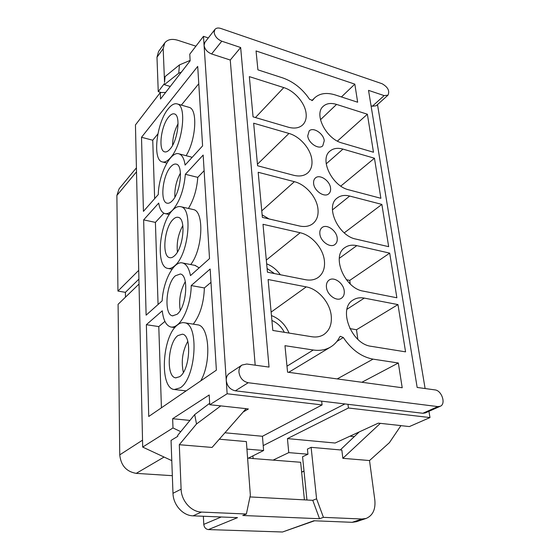 <?xml version="1.0" encoding="UTF-8"?>
<svg xmlns="http://www.w3.org/2000/svg" width="560" height="560" viewBox="0 0 560 560"><rect width="100%" height="100%" fill="white"/><g stroke="black" fill="none" stroke-linecap="round" stroke-linejoin="round"><path stroke-width="0.84" d="M168.658 116.991C161.007 125.776 158.039 150.416 164.535 151.823C166.173 152.32 168 151.417 170.016 149.114C177.786 140.798 180.992 115.311 174.496 113.967C172.725 113.407 170.779 114.415 168.658 116.991M178.073 123.69C174.496 130.452 172.669 137.655 172.592 145.306M170.765 166.775C162.61 175.294 159.775 201.81 166.971 203.147C168.574 203.588 170.317 202.825 172.207 200.851C180.509 192.857 183.568 165.424 176.379 164.171C174.643 163.667 172.774 164.535 170.765 166.775M180.446 173.075C176.351 180.586 174.496 188.608 174.881 197.155M172.998 219.555C164.269 227.717 161.644 256.431 169.631 257.649C171.157 258.02 172.795 257.39 174.531 255.752C183.428 248.178 186.277 218.477 178.311 217.364C176.638 216.923 174.867 217.658 172.998 219.555M182.854 225.575C178.29 233.821 176.477 242.627 177.422 252M175.378 275.786C165.998 283.479 163.66 314.79 172.536 315.833L177.009 314.328C186.592 307.293 189.133 274.904 180.299 274.008L175.378 275.786M185.297 281.638C180.327 290.64 178.647 300.216 180.25 310.38M177.905 335.58C167.797 342.657 165.858 377.055 175.714 377.832L179.648 376.698C190.015 370.363 192.122 334.789 182.336 334.194L177.905 335.58M187.789 341.348C182.483 351.141 181.013 361.501 183.372 372.414M200.739 380.87C211.687 362.082 209.307 325.752 197.673 324.842L197.036 324.744M180.124 387.884C196.077 378.511 199.381 323.603 184.429 322.756C182.154 322.315 179.83 323.057 177.457 324.989C162.099 336.091 159.18 388.248 174.307 389.515L180.124 387.884M162.267 310.814C163.338 320.264 166.18 325.661 170.8 326.998C172.907 327.418 175.126 326.683 177.45 324.8C184.716 319.172 191.156 301.028 191.205 285.565L210.161 269.024L216.377 370.167L148.736 416.486L146.363 324.695L162.267 310.814M190.715 264.558C202.804 249.375 204.456 211.204 193.417 209.58L192.759 209.426M174.944 265.58C188.629 254.254 193.088 208.404 180.908 206.738C178.276 206.038 175.511 207.2 172.599 210.21C159.327 222.915 155.379 266.455 167.622 268.373C169.897 268.912 172.34 267.981 174.944 265.58M158.718 203.063C159.684 209.013 161.693 212.499 164.752 213.528C167.146 214.172 169.757 213.038 172.599 210.126C179.683 201.698 183.939 189.749 185.353 174.286L203.161 155.064L209.524 258.601L190.456 275.611C189.021 268.289 186.424 264.089 182.672 263.004C174.006 260.309 163.142 280.945 162.141 300.867L146.118 315.161L143.647 219.877L158.718 203.063M186.116 155.701C196.042 139.776 197.869 109.333 189.238 107.387L188.622 107.205M170.387 157.857C182.322 145.341 187.327 105.994 177.38 103.964C174.622 103.082 171.598 104.664 168.308 108.717C156.66 122.332 152.201 159.691 162.141 161.875C164.598 162.61 167.349 161.273 170.387 157.857M307.734 135.898C308.301 143.094 318.822 149.996 322.763 145.824L324.268 140.721C323.631 133.525 313.124 126.665 309.176 130.942L307.734 135.898M313.635 183.61C314.23 190.995 324.499 197.876 328.741 193.802C330.246 192.479 330.848 190.561 330.554 188.041C329.889 180.656 319.62 173.824 315.378 178.01C313.957 179.312 313.376 181.181 313.635 183.61M319.858 233.968C320.488 241.514 330.442 248.381 334.985 244.468C336.784 243.019 337.519 240.849 337.19 237.951C336.483 230.391 326.522 223.587 321.979 227.633C320.271 229.054 319.571 231.168 319.858 233.968M306.082 113.316C304.976 102.914 294.511 90.832 283.787 87.598L249.34 76.622L253.064 116.851L288.253 127.19C294.392 128.863 299.222 128.086 302.736 124.859C305.522 122.038 306.635 118.188 306.082 113.316M326.452 287.315C327.117 295.008 336.679 301.854 341.523 298.172C343.686 296.604 344.582 294.14 344.218 290.787C343.469 283.073 333.879 276.29 329.035 280.119C326.991 281.666 326.13 284.067 326.452 287.315M311.857 159.81C310.688 148.82 299.943 136.43 288.953 133.441L253.652 123.2L257.586 165.767L293.671 175.287C299.516 176.722 304.22 175.91 307.797 172.872C311.129 169.75 312.48 165.396 311.857 159.81M324.373 260.519C323.043 248.192 311.689 235.158 300.153 232.743L263.004 224.294L267.435 272.188L305.445 279.699C310.471 280.63 314.755 279.853 318.297 277.375C323.134 273.609 325.164 267.995 324.373 260.519M280.35 274.743C276.619 269.605 272.055 265.972 266.658 263.83M331.198 315.42C329.777 302.33 318.094 288.946 306.257 286.888L268.114 279.517L272.825 330.456L311.878 336.749C316.365 337.435 320.306 336.721 323.701 334.628C329.581 330.547 332.08 324.142 331.198 315.42M289.093 333.081C285.306 324.527 279.419 318.689 271.446 315.56M317.94 208.74C316.694 197.106 305.648 184.401 294.392 181.685L258.188 172.277L262.367 217.392L299.39 225.974C304.857 227.157 309.393 226.352 312.984 223.552C316.988 220.115 318.64 215.18 317.94 208.74M269.073 218.946L262.129 214.865M240.66 47.523L269.038 367.087L246.771 364.021L242.032 365.029C239.827 366.604 238.791 368.998 238.945 372.211C239.89 377.993 242.977 381.5 248.22 382.732L437.829 406.595L440.258 406.266C446.243 404.054 441.763 390.411 434.945 389.893L417.165 387.45L368.529 90.363L384.146 95.599L387.975 95.172C389.9 90.944 387.947 87.129 382.102 83.734L220.801 28.455C218.162 27.622 216.195 27.958 214.9 29.456L214.13 32.375C214.851 36.407 217.406 39.347 221.788 41.202L240.66 47.523L230.258 60.025L255.185 365.183M165.655 92.407L160.279 92.589L160.524 99.022L190.148 60.83L189.77 54.18L203.476 36.33L204.071 45.297C204.757 49.287 207.27 52.171 211.596 53.963L230.258 60.025M214.9 29.456L204.855 42.392L204.071 45.297L226.261 380.52C227.15 386.204 230.181 389.634 235.34 390.817L321.657 401.156L322.091 404.915L227.136 393.771L209.755 404.747L220.773 405.888L196.511 423.983L194.698 414.589L177.66 435.428L177.814 436.289L171.045 440.419L172.984 493.29C173.166 504.812 182.861 515.697 193.046 515.837L237.51 517.65L208.411 529.578C205.744 529.186 204.197 527.45 203.777 524.37L203.364 516.257M224.931 432.782L262.444 436.275L263.613 450.506L246.925 449.106M209.755 404.747L209.195 394.975L172.641 418.719L189.931 420.42M172.641 418.719L172.991 427.952L142.688 447.083L171.787 460.642M180.733 431.669L172.991 427.952M263.613 450.506L248.332 458.171L247.597 458.115M196.511 423.983L179.298 444.71L212.065 447.44L246.106 408.66L220.773 405.888M349.979 436.191L354.277 436.611M307.958 454.23L307.419 449.078L311.122 447.335L341.845 450.065L342.846 458.325L380.345 423.346L378.259 423.171L335.111 443.03L287.434 438.599L288.764 452.62L307.958 454.23L302.561 456.729L306.95 500.003M304.416 499.87L300.65 462.273L273.098 460.117L288.764 452.62M304.01 471.023L301.63 472.066M301.637 472.136L304.031 471.226M359.212 431.935L340.312 449.925M160.279 92.589L135.45 124.929L142.688 447.083M170.275 86.457L164.346 84.693L164.451 83.517L158.249 91.637L161.364 92.554M243.159 412.013L248.381 408.968L246.057 408.716M262.444 436.275L322.091 404.915M380.345 423.346L400.953 425.6L389.424 442.645L369.523 460.544L374.836 500.122C375.676 509.446 372.778 515.55 366.142 518.441L356.293 521.738L352.149 522.319L313.901 520.758L282.52 532L208.411 529.578M287.434 438.599L348.432 408.002L429.989 417.571L409.388 426.573L400.918 425.649M314.524 520.786L282.52 532M242.032 365.029L229.362 373.443C227.164 375.004 226.135 377.363 226.261 380.52L227.136 393.771M203.476 36.33L208.306 37.947M273.098 460.117L248.332 458.171M195.909 46.186L177.856 40.285C171.976 38.542 167.608 39.417 164.752 42.917L163.177 48.671L164.549 82.404L165.06 76.622L179.431 64.911L190.127 60.417M425.117 388.542L377.496 104.58M429.989 417.571L428.939 411.313M185.094 165.088C184.177 158.753 182.196 155.022 179.144 153.895C170.716 150.437 158.564 174.79 158.277 194.537L143.43 211.372L141.512 137.277L197.708 66.388L202.594 145.887L185.094 165.088M172.34 475.685L136.227 473.368C126.371 471.653 120.883 465.486 119.749 454.86L118.09 304.311L139.027 284.039M125.482 297.15L125.412 292.334L117.943 291.067L116.886 195.433L119.091 188.825L136.416 167.832M371.056 105.798L372.365 106.225L376.18 105.77L387.975 95.172M348.432 408.002L347.963 404.306L422.863 413.273L425.278 412.944L440.258 406.266M252.917 455.875L253.127 458.647M125.412 292.334L138.915 279.118M117.943 291.067L138.719 270.354M321.657 401.156L347.963 404.306M309.61 99.372L312.578 100.338L314.531 97.986C319.641 93.289 326.536 92.274 335.216 94.934L357.651 102.221L354.83 84.14L256.053 50.939L257.908 69.846L282.66 77.882C293.545 81.718 302.526 88.886 309.61 99.372M402.206 387.751L398.342 362.999L373.051 359.135C361.48 356.972 351.568 349.769 343.322 337.526L340.277 336.294L339.71 336.931C337.603 341.215 334.6 344.554 330.708 346.941C325.682 349.93 319.872 350.952 313.271 350.007L284.97 345.688L287.574 372.176L402.206 387.751M355.852 239.071L388.661 246.673L381.871 204.407L349.692 196.049C344.666 194.803 340.466 195.489 337.106 198.1C324.968 206.437 338.219 235.879 355.852 239.071M363.314 291.144L396.872 297.78L389.697 253.127L356.797 245.637C352.142 244.622 348.152 245.287 344.834 247.632C331.121 256.067 344.596 288.449 363.314 291.144M371.21 346.318L405.566 351.855L397.971 304.598L364.308 298.102C360.094 297.318 356.384 297.934 353.185 299.957C337.652 308.329 351.26 344.218 371.21 346.318M348.803 189.833L380.884 198.296L374.451 158.235L342.972 149.107C337.624 147.63 333.277 148.309 329.917 151.13C319.144 159.278 332.122 186.242 348.803 189.833M342.097 143.017L373.485 152.243L367.374 114.226L336.567 104.412C330.96 102.718 326.501 103.362 323.19 106.351C313.593 114.24 326.263 139.09 342.097 143.017M311.122 447.335L316.582 498.827L323.435 517.349L319.55 518.735L242.767 515.494L246.379 514.017L250.348 495.173L246.372 441.595L219.303 439.194M179.298 444.71L181.111 489.174C181.349 500.85 191.191 511.903 201.474 512.071L246.379 514.017M323.435 517.349L361.977 519.008L366.142 518.441M337.421 141.092L367.374 114.226M340.795 186.088L374.451 158.235M357.819 339.297L356.51 329.742L349.867 328.608M356.51 329.742L397.971 304.598M350.259 284.011L349.762 280.385L346.332 279.692M349.762 280.385L389.697 253.127M344.253 232.855L381.871 204.407M284.319 332.311C281.372 326.711 277.235 322.77 271.901 320.488M274.463 273.574L267.092 268.485M361.858 382.27L398.342 362.999M341.425 96.95L354.83 84.14M344.918 403.942L263.207 445.606M192.115 157.388L190.673 156.877M157.864 133.945L152.747 140.224L154.644 198.66M152.747 140.224L141.512 137.277M198.779 83.727L181.356 105.112M188.433 208.446C193.781 199.682 196.896 189.322 197.778 177.359L185.353 174.286M204.12 170.702L197.778 177.359M199.192 267.813L194.88 265.363M163.891 213.192L155.407 222.39L158.074 304.5M155.407 222.39L143.647 219.877M193.277 324.149C200.109 315.126 203.812 303.058 204.379 287.945L191.205 285.565M210.98 282.352L204.379 287.945M164.906 321.405L158.788 326.592L161.42 407.799M158.788 326.592L146.363 324.695M316.582 498.827L312.76 500.318L319.55 518.735M312.76 500.318L249.977 496.923M342.846 458.325L369.523 460.544M209.671 403.298L194.698 414.589M164.346 84.693L178.731 73.206L179.431 64.911M178.731 73.206L181.405 72.107M164.752 42.917L158.571 51.485L156.982 57.218L158.249 91.637M255.451 117.551L283.787 87.598M257.446 164.22L288.953 133.441M266.315 260.078L300.153 232.743M271.124 312.102L306.257 286.888M261.758 210.854L294.392 181.685M221.788 41.202L211.596 53.963M248.22 382.732L235.34 390.817M221.249 516.985L203.777 524.37M136.227 473.368L164.08 457.051M116.886 195.433L136.5 171.822M119.749 454.86L142.534 440.153M437.829 406.595L422.863 413.273M384.146 95.599L372.365 106.225M201.474 512.071L193.046 515.837M361.977 519.008L352.149 522.319M320.474 119.728L336.567 104.412M326.2 163.835L342.972 149.107M346.983 309.253L364.308 298.102M339.297 258.321L356.797 245.637M332.423 209.916L349.692 196.049M286.986 366.184L313.271 350.007M336.924 341.404L343.322 337.526M337.204 378.917L373.051 359.135M181.111 489.174L172.984 493.29M163.177 48.671L156.982 57.218M164.899 151.914L164.535 151.823M167.349 203.238L166.971 203.147M170.016 257.726L169.631 257.649M172.914 315.896L172.536 315.833M176.071 377.874L175.714 377.832M197.673 324.842L184.429 322.756M174.86 327.621L171.36 327.082M193.417 209.58L180.908 206.738M169.288 214.529L165.319 213.654M189.238 107.387L177.38 103.964M288.68 372.33L330.708 346.941M311.857 100.639L314.531 97.986M191.317 157.045L179.144 153.895M166.859 163.058L162.687 162.008M195.545 265.496L182.672 263.004M172.053 269.206L168.196 268.478M186.116 390.887L174.832 389.578"/></g></svg>
